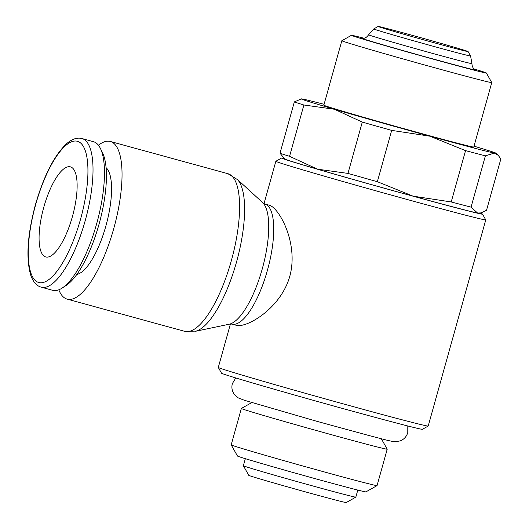 <?xml version="1.0" encoding="UTF-8"?>
<svg xmlns="http://www.w3.org/2000/svg" width="529" height="529" viewBox="0 0 529 529"><rect width="100%" height="100%" fill="white"/><g stroke="black" fill="none" stroke-linecap="round" stroke-linejoin="round"><path stroke-width="0.79" d="M474.017 146.176A101.184 1.422 -164.4 0 1 491.196 151.446A101.184 1.422 -164.4 0 1 496.242 153.291A101.184 1.422 -164.4 0 1 494.324 153.079L498.265 155.354L500.844 158.984L486.521 210.297L481.165 212.896L477.581 213.048A101.184 1.422 15.6 0 0 479.479 213.326L481.165 212.896M289.561 156.32A108.974 1.534 -164.4 0 1 283.769 154.494A108.974 1.534 -164.4 0 1 280.02 153.225L284.622 158.918A101.184 1.422 15.6 0 0 289.667 160.77A101.184 1.422 15.6 0 0 317.552 169.194L289.561 156.32L303.891 105.007L334.302 109.225A101.184 1.422 -164.4 0 1 306.41 100.801A101.184 1.422 -164.4 0 1 301.385 98.883A101.184 1.422 -164.4 0 1 303.282 99.161A101.184 1.422 -164.4 0 1 324.079 104.312M301.385 98.883L294.342 101.912A108.974 1.534 15.6 0 0 298.098 103.181A108.974 1.534 15.6 0 0 303.891 105.007M284.119 158.416A104.299 1.468 15.6 0 0 281.613 158.026L275.86 161.266A108.974 1.534 15.6 0 0 275.847 161.285A108.974 1.534 15.6 0 0 281.302 163.322A108.974 1.534 15.6 0 0 397.524 196.828A108.974 1.534 15.6 0 0 485.761 219.892A108.974 1.534 15.6 0 0 485.754 219.872L482.514 214.119A104.299 1.468 15.6 0 0 480.167 213.154M281.613 158.026A104.299 1.468 15.6 0 0 286.824 159.989A104.299 1.468 15.6 0 0 398.76 192.252A104.299 1.468 15.6 0 0 482.514 214.119M230.432 323.946L218.292 367.43A108.974 1.534 15.6 0 0 218.292 367.45A108.974 1.534 15.6 0 0 223.747 369.467A108.974 1.534 15.6 0 0 339.241 402.767A108.974 1.534 15.6 0 0 428.186 426.057A108.974 1.534 15.6 0 0 428.206 426.037L485.761 219.892M195.532 331.28L229.242 324.211A63.936 20.585 -74.7 0 0 230.003 324.012L231.907 324.098A62.27 20.049 -74.7 0 0 267.449 270.233A62.27 20.049 -74.7 0 0 265.108 204.075A62.27 20.049 -74.7 0 0 264.817 203.989L269.585 205.298C279.246 208.234 298.396 242.877 290.064 275.285L289.469 277.408C279.815 309.445 245.641 328.602 236.093 325.236M218.292 367.45L221.539 373.203A104.299 1.468 15.6 0 0 226.756 375.134A104.299 1.468 15.6 0 0 337.297 407.006A104.299 1.468 15.6 0 0 422.433 429.297L428.186 426.057M231.193 444.889A75.72 1.065 15.6 0 0 234.982 446.284A75.72 1.065 15.6 0 0 315.231 469.428A75.72 1.065 15.6 0 0 377.038 485.609L365.896 491.884A66.674 0.939 15.6 0 1 311.475 477.634A66.674 0.939 15.6 0 1 240.807 457.261A66.674 0.939 15.6 0 1 237.475 456.031L231.193 444.889A75.72 1.065 15.6 0 1 231.193 444.869L241.356 408.467A75.72 1.065 15.6 0 0 241.356 408.467A75.72 1.065 15.6 0 0 245.145 409.882A75.72 1.065 15.6 0 0 325.904 433.165A75.72 1.065 15.6 0 0 387.215 449.194A75.72 1.065 15.6 0 0 387.215 449.181L381.343 438.766M377.038 485.609A75.72 1.065 15.6 0 0 377.051 485.596L387.215 449.194M355.812 497.148A58.375 0.82 15.6 0 1 308.162 484.676A58.375 0.82 15.6 0 1 246.296 466.829A58.375 0.82 15.6 0 1 243.373 465.751A58.375 0.82 15.6 0 0 243.373 465.751L248.775 475.34A50.592 0.714 15.6 0 0 251.308 476.279A50.592 0.714 15.6 0 0 304.929 491.739A50.592 0.714 15.6 0 0 346.224 502.55L355.812 497.148A58.375 0.82 15.6 0 0 355.825 497.141L357.796 490.079M363.952 38.227A70.053 0.985 15.6 0 0 351.435 35.311L341.846 40.713A77.836 1.091 15.6 0 0 341.833 40.726A77.836 1.091 15.6 0 0 345.735 42.175A77.836 1.091 15.6 0 0 428.748 66.112A77.836 1.091 15.6 0 0 491.772 82.584A77.836 1.091 15.6 0 0 491.765 82.57L486.363 72.982A70.053 0.985 15.6 0 0 482.858 71.686A70.053 0.985 15.6 0 0 474.149 68.995M351.435 35.311A70.053 0.985 15.6 0 0 354.933 36.627A70.053 0.985 15.6 0 0 430.11 58.296A70.053 0.985 15.6 0 0 486.363 72.982M491.772 82.584L473.772 147.055A77.836 1.091 -164.4 0 1 410.749 130.577A77.836 1.091 -164.4 0 1 327.729 106.646A77.836 1.091 -164.4 0 1 323.834 105.192L341.833 40.726M378.149 26.45A46.704 0.655 15.6 0 0 380.483 27.329A46.704 0.655 15.6 0 0 430.599 41.778A46.704 0.655 15.6 0 0 468.105 51.564A46.704 0.655 15.6 0 0 465.765 50.705A46.704 0.655 15.6 0 0 416.27 36.428A46.704 0.655 15.6 0 0 378.149 26.45L373.739 28.936A50.281 0.708 15.6 0 0 373.732 28.936A50.281 0.708 15.6 0 0 376.251 29.882A50.281 0.708 15.6 0 0 430.037 45.388A50.281 0.708 15.6 0 0 470.592 55.981A50.281 0.708 15.6 0 0 470.585 55.975L471.947 63.625C472.132 68.664 475.32 69.749 474.791 69.464L475.406 69.788M373.732 28.936L368.614 34.775A53.647 0.754 15.6 0 0 368.607 34.775A53.647 0.754 15.6 0 0 371.298 35.78A53.647 0.754 15.6 0 0 436.723 54.533A53.647 0.754 15.6 0 0 471.947 63.625M58.812 289.806A81.73 26.311 -74.7 0 0 66.76 299.004A81.73 26.311 -74.7 0 0 67.137 299.116A81.73 26.311 -74.7 0 0 113.953 227.834A81.73 26.311 -74.7 0 0 110.713 141.587A81.73 26.311 -74.7 0 0 110.336 141.474A81.73 26.311 -74.7 0 0 98.434 145.237M227.887 173.691A81.73 26.311 -74.7 0 1 228.263 173.803A81.73 26.311 -74.7 0 1 231.345 260.632A81.73 26.311 -74.7 0 1 184.687 331.333L196.107 331.114A80.058 25.776 -74.7 0 0 236.516 262.027A80.058 25.776 -74.7 0 0 237.6 179.695L227.887 173.691L110.336 141.474M230.003 324.012A63.936 20.585 -74.7 0 0 262.278 268.838A63.936 20.585 -74.7 0 0 263.144 203.09A63.936 20.585 -74.7 0 0 262.589 202.534L237.19 179.265M81.988 138.545C77.174 137.282 72.056 138.988 66.641 143.663C54.223 155.44 43.834 175.734 35.469 204.551C27.482 234.413 25.875 257.861 30.642 274.895C33.01 281.818 36.547 285.918 41.255 287.181L52.695 290.315A77.055 24.81 -74.7 0 0 62.052 288.12A77.055 24.81 -74.7 0 0 96.992 222.557A77.055 24.81 -74.7 0 0 100.358 148.338A77.055 24.81 -74.7 0 0 93.785 141.785A77.055 24.81 -74.7 0 0 93.435 141.679L81.988 138.545A77.055 24.81 -74.7 0 1 82.345 138.651A77.055 24.81 -74.7 0 1 85.242 220.527A77.055 24.81 -74.7 0 1 41.255 287.181A77.055 24.81 -74.7 0 1 40.905 287.075M43.788 207.256A46.704 15.037 105.3 0 1 70.45 166.86A46.704 15.037 105.3 0 1 72.42 216.54A46.704 15.037 105.3 0 1 45.759 256.942A46.704 15.037 105.3 0 1 43.788 207.256M106.091 167.66A56.041 18.046 105.3 0 1 106.137 225.063A56.041 18.046 105.3 0 1 76.831 274.425M62.052 288.12L66.118 285.475A73.207 23.567 -74.7 0 0 99.313 223.192A73.207 23.567 -74.7 0 0 102.507 152.689L100.358 148.338M413.076 196.153A101.184 1.422 15.6 0 0 477.581 213.048L471.061 207.143A108.974 1.534 -164.4 0 1 451.217 201.946L413.076 196.153L377.356 181.698A108.974 1.534 -164.4 0 1 347.963 173.406L317.552 169.194A101.184 1.422 15.6 0 0 413.076 196.153M334.302 109.225L362.292 122.093A108.974 1.534 15.6 0 0 391.685 130.385L429.819 136.178A101.184 1.422 -164.4 0 1 334.302 109.225M429.819 136.178L465.546 150.633A108.974 1.534 15.6 0 0 485.391 155.83L494.324 153.079A101.184 1.422 -164.4 0 1 429.819 136.178M294.342 101.912L280.02 153.225M362.292 122.093L347.963 173.406M377.356 181.698L391.685 130.385M465.546 150.633L451.217 201.946M471.061 207.143L485.391 155.83M362.682 38.28A59.777 0.84 15.6 0 0 380.391 44.059A59.777 0.84 15.6 0 0 437.219 60.101A59.777 0.84 15.6 0 0 475.207 69.696M35.661 204.624A73.207 23.567 -74.7 0 0 38.419 282.4A73.207 23.567 -74.7 0 0 80.547 219.178A73.207 23.567 -74.7 0 0 77.789 141.395A73.207 23.567 -74.7 0 0 35.661 204.624M235.775 377.944L232.35 383.637C231.345 387.638 232.052 391.288 234.479 394.601L238.308 397.914L244.444 400.301L316.845 421.309L369.665 435.724C384.378 439.447 389.906 441.272 395.295 441.741L400.281 440.888C404.07 439.315 406.57 436.557 407.78 432.616L407.799 425.977M496.242 153.291L498.265 155.354M236.384 325.322L231.907 324.098M264.817 203.989L263.144 203.09M184.687 331.333L67.137 299.116M362.464 38.253C362.365 37.883 364.957 39.827 368.607 34.775M468.105 51.564L470.585 55.975M243.366 465.738L245.344 458.683M251.784 402.589L241.369 408.454M264.011 203.678L275.847 161.285"/></g></svg>
